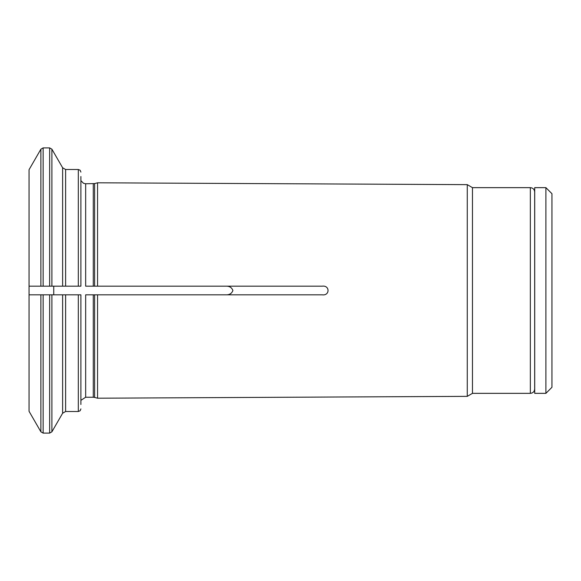 <?xml version="1.0" encoding="UTF-8"?>
<svg xmlns="http://www.w3.org/2000/svg" width="581" height="581" viewBox="0 0 581 581"><rect width="100%" height="100%" fill="white"/><g stroke="black" fill="none" stroke-linecap="round" stroke-linejoin="round"><path stroke-width="0.87" d="M545.9 393.352L551.95 387.302L551.95 193.698L545.9 187.648L534.709 187.648L534.709 393.352L545.9 393.352L545.9 187.648M467.269 290.5L467.269 396.358L97.557 398.203L97.557 294.821L322.179 294.821C330.001 295.961 329.972 285.024 322.179 286.179L97.557 286.179L97.557 182.797L467.269 184.642L467.269 290.5M53.75 294.821L53.75 286.179L51.898 286.179L62.625 286.179L62.625 167.771L51.898 149.186L51.898 286.179L43.139 286.179L49.646 286.179L49.646 147.894L43.139 147.894L43.139 286.179L40.888 286.179L40.888 149.186L29.05 169.696L29.05 294.821L40.888 294.821L29.05 294.821L29.05 411.304L40.888 431.814L43.139 433.106L43.139 294.821L80.904 294.821L80.904 404.499M93.28 294.821L93.28 397.244L85.661 397.244L85.661 294.821L225.987 294.821C229.451 294.937 231.761 293.499 232.908 290.493C231.761 287.501 229.451 286.063 225.987 286.179L94.623 286.179L94.623 183.581L85.661 183.756L85.661 286.179L97.557 286.179M80.904 176.501L80.904 286.179L53.75 286.179M40.888 286.179L29.05 286.179L40.888 286.179M225.987 286.179L322.179 286.179M225.987 294.821L322.179 294.821M43.139 294.821L40.888 294.821L40.888 431.814M51.898 294.821L62.625 294.821L62.625 413.229L51.898 431.814L51.898 294.821M97.557 398.203L94.623 397.419L94.623 294.821L97.557 294.821M472.469 393.352L530.344 393.352L530.344 187.648L472.469 187.648L472.469 393.352L467.269 396.358M530.344 187.648C532.966 187.903 534.411 189.348 534.665 191.97L534.665 389.03C534.411 391.652 532.966 393.097 530.344 393.352M85.661 286.179L93.28 286.179L93.28 183.756M65.617 294.821L65.617 411.501L62.625 413.229M78.312 294.821L78.312 411.501L65.617 411.501M78.312 286.179L78.312 169.499L65.617 169.499L65.617 286.179M51.898 431.814L49.646 433.106L49.646 294.821M534.665 381.572L534.709 382.116M534.665 199.428L534.709 198.884M85.661 183.756L83.519 183.298L80.904 180.647M78.312 411.501L80.134 410.76L80.904 408.908M78.312 169.499L80.134 170.24L80.904 172.092M49.646 433.106L43.139 433.106M85.661 397.244L80.904 400.353M40.888 149.186L43.139 147.894M65.617 169.499L62.625 167.771M94.623 183.581L97.557 182.797M472.469 187.648L467.269 184.642M49.646 147.894L51.898 149.186M94.623 397.419L93.28 397.244"/></g></svg>
